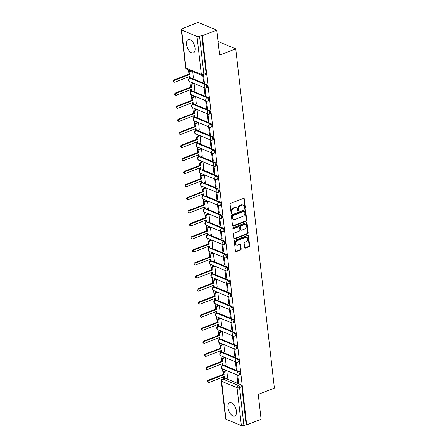 <?xml version="1.0" encoding="UTF-8"?>
<svg xmlns="http://www.w3.org/2000/svg" width="448" height="448" viewBox="0 0 448 448"><rect width="100%" height="100%" fill="white"/><g stroke="black" fill="none" stroke-linecap="round" stroke-linejoin="round"><path stroke-width="0.67" d="M244.877 208.426A0.627 0.476 112.5 0 0 245.308 207.659L244.317 198.934A0.896 0.683 112.5 0 0 243.51 198.386L230.72 203.325A0.896 0.683 112.5 0 0 230.104 204.422L231.095 213.153A0.627 0.476 112.5 0 0 232.092 212.766L231.963 211.635A2.862 2.184 112.5 0 1 233.94 208.13L235.004 207.721A2.862 2.184 112.5 0 1 236.398 207.704A2.862 2.184 112.5 0 1 237.574 209.468L237.703 210.599A0.627 0.476 112.5 0 0 238.7 210.213L238.571 209.087A2.862 2.184 112.5 0 1 240.548 205.576L241.612 205.167A2.862 2.184 112.5 0 1 243.006 205.15A2.862 2.184 112.5 0 1 244.182 206.914L244.311 208.046A0.627 0.476 112.5 0 0 244.877 208.426M244.35 208.197A0.627 0.476 112.5 0 0 244.765 207.435L243.768 198.71A0.896 0.683 112.5 0 0 243.639 198.352M231.134 213.304A0.627 0.476 112.5 0 0 231.549 212.542L231.42 211.411L231.963 211.635M237.742 210.75A0.627 0.476 112.5 0 0 238.157 209.989L238.028 208.858L238.571 209.087M236.432 411.197A7.101 3.718 -111.1 0 0 229.628 402.814A7.101 3.718 -111.1 0 0 227.942 407.68A7.101 3.718 -111.1 0 0 234.746 416.063A7.101 3.718 -111.1 0 0 236.432 411.197M195.048 47.986A7.101 3.718 -111.1 0 0 188.244 39.603A7.101 3.718 -111.1 0 0 186.558 44.47A7.101 3.718 -111.1 0 0 193.362 52.853A7.101 3.718 -111.1 0 0 195.048 47.986M244.625 247.57A0.896 0.683 112.5 0 0 245.431 248.114L249.021 246.73A0.896 0.683 112.5 0 0 249.637 245.633L248.528 235.939A0.896 0.683 112.5 0 0 247.727 235.396L234.937 240.335A0.896 0.683 112.5 0 0 234.321 241.433L235.424 251.126A0.896 0.683 112.5 0 0 236.225 251.67L240.565 249.995A0.896 0.683 112.5 0 0 241.181 248.903L240.705 244.754A0.896 0.683 112.5 0 0 239.904 244.205L237.754 245.034A2.391 1.826 112.5 0 1 236.589 245.045A2.391 1.826 112.5 0 1 235.614 242.855A2.391 1.826 112.5 0 1 237.25 240.643L245.672 237.39A2.391 1.826 112.5 0 1 246.837 237.378A2.391 1.826 112.5 0 1 247.806 239.568A2.391 1.826 112.5 0 1 246.17 241.786L244.77 242.323A0.896 0.683 112.5 0 0 244.154 243.421L244.625 247.57M197.025 36.445L181.625 30.066A1.82 0.694 -6.5 0 1 181.261 29.714A1.82 0.694 -6.5 0 1 181.983 29.058L184.229 28.19L183.68 27.966L198.089 22.4L216.754 30.128L219.598 55.07L235.743 48.832L274.394 388.108L258.255 394.346L261.094 419.283L246.686 424.85L202.35 35.694L201.807 35.47L199.562 36.333L203.879 74.245A1.82 0.952 68.9 0 1 203.448 75.494L205.694 74.626A1.82 0.952 68.9 0 0 206.125 73.377L203.879 74.245A1.82 0.694 -6.5 0 1 201.342 74.357L197.025 36.445A1.82 0.694 -6.5 0 0 199.562 36.333M216.754 30.128L202.35 35.694M246.109 221.183A0.896 0.683 112.5 0 0 246.725 220.086L245.622 210.392A0.896 0.683 112.5 0 0 244.815 209.849L232.025 214.788A0.896 0.683 112.5 0 0 231.409 215.88L232.512 225.574A0.896 0.683 112.5 0 0 233.318 226.122L246.109 221.183L245.566 220.959A0.896 0.683 112.5 0 0 246.182 219.862L245.078 210.168A0.896 0.683 112.5 0 0 244.944 209.81M247.078 223.166L248.181 232.859A0.896 0.683 112.5 0 1 247.565 233.957L234.774 238.896A0.896 0.683 112.5 0 1 233.968 238.347L233.498 234.203A0.896 0.683 112.5 0 1 234.114 233.106L239.299 231.101A0.896 0.683 112.5 0 0 239.915 230.003L239.602 227.254A0.896 0.683 112.5 0 0 238.801 226.705L233.397 228.794A0.627 0.476 112.5 0 1 233.268 227.646L246.271 222.622A0.896 0.683 112.5 0 1 247.078 223.166L246.529 222.942L247.638 232.635L248.181 232.859M226.285 378.683L240.548 384.591L238.302 385.454A1.82 0.952 68.9 0 1 239.579 387.582L243.902 425.494A1.82 0.694 173.5 0 1 241.366 425.6L225.96 419.222A1.82 0.694 173.5 0 1 225.602 418.869L221.278 380.957A1.82 0.694 173.5 0 0 221.642 381.31L225.96 419.222M183.68 27.966L183.73 28.381M188.451 69.832L188.944 74.155M189.224 76.619L189.42 78.333M189.801 81.67L190.434 87.209M190.714 89.678L190.91 91.392M191.29 94.724L191.918 100.262M192.203 102.732L192.399 104.446M192.774 107.778L193.407 113.322M193.687 115.786L193.883 117.499M194.264 120.837L194.897 126.375M195.177 128.845L195.373 130.558M195.754 133.89L196.381 139.429M196.666 141.898L196.857 143.612M197.238 146.95L197.87 152.488M198.15 154.952L198.346 156.666M198.727 160.003L199.36 165.542M199.64 168.011L199.836 169.725M200.211 173.057L200.844 178.595M201.124 181.065L201.32 182.778M201.701 186.116L202.334 191.654M202.614 194.118L202.81 195.832M203.19 199.17L203.818 204.708M204.103 207.178L204.294 208.891M204.674 212.223L205.307 217.762M205.587 220.231L205.783 221.945M206.164 225.282L206.797 230.821M207.077 233.285L207.273 234.998M207.654 238.336L208.281 243.874M208.566 246.344L208.757 248.058M209.138 251.39L209.77 256.934M210.05 259.398L210.246 261.111M210.627 264.449L211.26 269.987M211.54 272.451L211.736 274.17M212.111 277.502L212.744 283.041M213.024 285.51L213.22 287.224M213.601 290.556L214.234 296.1M214.514 298.564L214.71 300.278M215.09 303.615L215.718 309.154M216.003 311.623L216.194 313.337M216.574 316.669L217.207 322.207M217.487 324.677L217.683 326.39M218.064 329.728L218.697 335.266M218.977 337.73L219.173 339.444M219.554 342.782L220.181 348.32M220.461 350.79L220.657 352.503M221.038 355.835L221.67 361.374M221.95 363.843L222.146 365.557M222.527 368.894L223.16 374.433M223.44 376.897L223.63 378.594M246.686 424.85L246.142 424.626L243.902 425.494M193.362 77.907L192.752 71.607M202.804 75.617L203.543 82.118L204.288 81.833M203.543 82.118L204.361 82.454L203.56 75.449M205.027 95.172L205.845 95.514L204.988 87.982L204.17 87.64L205.027 95.172L205.778 94.886M194.852 90.961L194.102 83.474L193.295 83.222M206.517 108.231L207.334 108.567L206.478 101.035L205.66 100.699L206.517 108.231L207.262 107.94M196.342 104.014L195.591 96.527L194.785 96.275M208.006 121.285L208.818 121.621L207.962 114.089L207.144 113.753L208.006 121.285L208.751 120.999M197.826 117.074L197.081 109.586L196.274 109.329M209.49 134.338L210.308 134.68L209.451 127.148L208.634 126.806L209.49 134.338L210.235 134.053M199.315 130.127L198.565 122.64L197.758 122.388M210.98 147.398L211.798 147.734L210.935 140.202L210.123 139.866L210.98 147.398L211.725 147.106M200.805 143.181L200.054 135.694L199.248 135.442M212.47 160.451L213.282 160.787L212.425 153.255L211.607 152.919L212.47 160.451L213.214 160.166M202.289 156.24L201.538 148.753L200.732 148.495M213.954 173.505L214.771 173.846L213.914 166.314L213.097 165.973L213.954 173.505L214.698 173.219M203.778 169.294L203.028 161.806L202.222 161.554M215.443 186.564L216.261 186.9L215.398 179.368L214.586 179.032L215.443 186.564L216.188 186.273M205.262 182.347L204.518 174.86L203.711 174.608M216.927 199.618L217.745 199.959L216.888 192.427L216.07 192.086L216.927 199.618L217.678 199.332M206.752 195.406L206.002 187.919L205.195 187.662M218.417 212.677L219.234 213.013L218.378 205.481L217.56 205.145L218.417 212.677L219.162 212.386M208.242 208.46L207.491 200.973L206.685 200.721M219.906 225.73L220.718 226.066L219.862 218.534L219.044 218.198L219.906 225.73L220.651 225.439M209.726 221.514L208.981 214.026L208.174 213.774M221.39 238.784L222.208 239.126L221.351 231.594L220.534 231.252L221.39 238.784L222.135 238.498M211.215 234.573L210.465 227.086L209.658 226.828M222.88 251.843L223.698 252.179L222.835 244.647L222.023 244.311L222.88 251.843L223.625 251.552M212.705 247.626L211.954 240.139L211.148 239.887M224.37 264.897L225.182 265.233L224.325 257.701L223.507 257.365L224.37 264.897L225.114 264.611M214.189 260.68L213.438 253.198L212.632 252.941M225.854 277.95L226.671 278.292L225.814 270.76L224.997 270.418L225.854 277.95L226.598 277.665M215.678 273.739L214.928 266.252L214.122 265.994M227.343 291.01L228.161 291.346L227.298 283.814L226.486 283.478L227.343 291.01L228.088 290.718M217.162 286.793L216.418 279.306L215.611 279.054M228.827 304.063L229.645 304.399L228.788 296.867L227.97 296.531L228.827 304.063L229.572 303.778M218.652 299.852L217.902 292.365L217.095 292.107M230.317 317.117L231.134 317.458L230.278 309.926L229.46 309.585L230.317 317.117L231.062 316.831M220.142 312.906L219.391 305.418L218.585 305.166M231.806 330.176L232.618 330.512L231.762 322.98L230.944 322.644L231.806 330.176L232.551 329.885M221.626 325.959L220.881 318.472L220.074 318.22M233.29 343.23L234.108 343.566L233.251 336.034L232.434 335.698L233.29 343.23L234.035 342.944M223.115 339.018L222.365 331.531L221.558 331.274M234.78 356.283L235.598 356.625L234.735 349.093L233.923 348.751L234.78 356.283L235.525 355.998M224.605 352.072L223.854 344.585L223.048 344.333M236.27 369.342L237.082 369.678L236.225 362.146L235.407 361.81L236.27 369.342L237.014 369.051M226.089 365.126L225.338 357.638L224.532 357.386M237.754 382.396L238.571 382.732L237.714 375.2L236.897 374.864L237.754 382.396L238.498 382.11M227.578 378.185L226.828 370.698L226.022 370.44M224.795 365.63L239.058 371.532L238.263 371.84A1.82 0.952 68.9 0 1 239.467 373.57A1.82 0.952 68.9 0 1 239.109 375.211L239.904 374.903A1.82 0.952 -111.1 0 0 240.262 373.262A1.82 0.952 -111.1 0 0 239.058 371.532M223.306 352.57L237.569 358.478L236.774 358.786A1.82 0.952 68.9 0 1 237.983 360.517A1.82 0.952 68.9 0 1 237.619 362.158L238.42 361.85A1.82 0.952 -111.1 0 0 238.778 360.209A1.82 0.952 -111.1 0 0 237.569 358.478M221.822 339.517L236.085 345.425L235.284 345.727A1.82 0.952 68.9 0 1 236.494 347.458A1.82 0.952 68.9 0 1 236.135 349.104L236.93 348.796A1.82 0.952 -111.1 0 0 237.289 347.15A1.82 0.952 -111.1 0 0 236.085 345.425M220.332 326.463L234.595 332.366L233.8 332.674A1.82 0.952 68.9 0 1 235.004 334.404A1.82 0.952 68.9 0 1 234.646 336.045L235.441 335.737A1.82 0.952 -111.1 0 0 235.799 334.096A1.82 0.952 -111.1 0 0 234.595 332.366M218.842 313.404L233.106 319.312L232.31 319.62A1.82 0.952 68.9 0 1 233.52 321.345A1.82 0.952 68.9 0 1 233.156 322.991L233.957 322.683A1.82 0.952 -111.1 0 0 234.315 321.042A1.82 0.952 -111.1 0 0 233.106 319.312M217.358 300.35L231.622 306.253L230.826 306.561A1.82 0.952 68.9 0 1 232.03 308.291A1.82 0.952 68.9 0 1 231.672 309.938L232.467 309.63A1.82 0.952 -111.1 0 0 232.826 307.983A1.82 0.952 -111.1 0 0 231.622 306.253M215.869 287.297L230.132 293.199L229.337 293.507A1.82 0.952 68.9 0 1 230.541 295.238A1.82 0.952 68.9 0 1 230.182 296.878L230.978 296.57A1.82 0.952 -111.1 0 0 231.342 294.93A1.82 0.952 -111.1 0 0 230.132 293.199M214.385 274.238L228.648 280.146L227.847 280.454A1.82 0.952 68.9 0 1 229.057 282.178A1.82 0.952 68.9 0 1 228.698 283.825L229.494 283.517A1.82 0.952 -111.1 0 0 229.852 281.87A1.82 0.952 -111.1 0 0 228.648 280.146M212.895 261.184L227.158 267.086L226.363 267.394A1.82 0.952 68.9 0 1 227.567 269.125A1.82 0.952 68.9 0 1 227.209 270.771L228.004 270.463A1.82 0.952 -111.1 0 0 228.362 268.817A1.82 0.952 -111.1 0 0 227.158 267.086M211.406 248.125L225.669 254.033L224.874 254.341A1.82 0.952 68.9 0 1 226.083 256.071A1.82 0.952 68.9 0 1 225.719 257.712L226.52 257.404A1.82 0.952 -111.1 0 0 226.878 255.763A1.82 0.952 -111.1 0 0 225.669 254.033M209.922 235.071L224.185 240.979L223.384 241.287A1.82 0.952 68.9 0 1 224.594 243.012A1.82 0.952 68.9 0 1 224.235 244.658L225.03 244.35A1.82 0.952 -111.1 0 0 225.389 242.704A1.82 0.952 -111.1 0 0 224.185 240.979M208.432 222.018L222.695 227.92L221.9 228.228A1.82 0.952 68.9 0 1 223.104 229.958A1.82 0.952 68.9 0 1 222.746 231.605L223.541 231.297A1.82 0.952 -111.1 0 0 223.899 229.65A1.82 0.952 -111.1 0 0 222.695 227.92M206.942 208.958L221.206 214.866L220.41 215.174A1.82 0.952 68.9 0 1 221.62 216.905A1.82 0.952 68.9 0 1 221.256 218.546L222.057 218.238A1.82 0.952 -111.1 0 0 222.415 216.597A1.82 0.952 -111.1 0 0 221.206 214.866M205.458 195.905L219.722 201.813L218.926 202.121A1.82 0.952 68.9 0 1 220.13 203.846A1.82 0.952 68.9 0 1 219.772 205.492L220.567 205.184A1.82 0.952 -111.1 0 0 220.926 203.538A1.82 0.952 -111.1 0 0 219.722 201.813M203.969 182.851L218.232 188.754L217.437 189.062A1.82 0.952 68.9 0 1 218.641 190.792A1.82 0.952 68.9 0 1 218.282 192.433L219.078 192.13A1.82 0.952 -111.1 0 0 219.442 190.484A1.82 0.952 -111.1 0 0 218.232 188.754M202.485 169.792L216.748 175.7L215.947 176.008A1.82 0.952 68.9 0 1 217.157 177.738A1.82 0.952 68.9 0 1 216.798 179.379L217.594 179.071A1.82 0.952 -111.1 0 0 217.952 177.43A1.82 0.952 -111.1 0 0 216.748 175.7M200.995 156.738L215.258 162.646L214.463 162.949A1.82 0.952 68.9 0 1 215.667 164.679A1.82 0.952 68.9 0 1 215.309 166.326L216.104 166.018A1.82 0.952 -111.1 0 0 216.462 164.371A1.82 0.952 -111.1 0 0 215.258 162.646M199.506 143.685L213.769 149.587L212.974 149.895A1.82 0.952 68.9 0 1 214.183 151.626A1.82 0.952 68.9 0 1 213.819 153.266L214.62 152.958A1.82 0.952 -111.1 0 0 214.978 151.318A1.82 0.952 -111.1 0 0 213.769 149.587M198.022 130.626L212.285 136.534L211.484 136.842A1.82 0.952 68.9 0 1 212.694 138.566A1.82 0.952 68.9 0 1 212.335 140.213L213.13 139.905A1.82 0.952 -111.1 0 0 213.489 138.264A1.82 0.952 -111.1 0 0 212.285 136.534M196.532 117.572L210.795 123.474L210 123.782A1.82 0.952 68.9 0 1 211.204 125.513A1.82 0.952 68.9 0 1 210.846 127.159L211.641 126.851A1.82 0.952 -111.1 0 0 211.999 125.205A1.82 0.952 -111.1 0 0 210.795 123.474M195.042 104.518L209.306 110.421L208.51 110.729A1.82 0.952 68.9 0 1 209.72 112.459A1.82 0.952 68.9 0 1 209.356 114.1L210.157 113.792A1.82 0.952 -111.1 0 0 210.515 112.151A1.82 0.952 -111.1 0 0 209.306 110.421M193.558 91.459L207.822 97.367L207.026 97.675A1.82 0.952 68.9 0 1 208.23 99.4A1.82 0.952 68.9 0 1 207.872 101.046L208.667 100.738A1.82 0.952 -111.1 0 0 209.026 99.098A1.82 0.952 -111.1 0 0 207.822 97.367M192.069 78.406L206.332 84.308L205.537 84.616A1.82 0.952 68.9 0 1 206.741 86.346A1.82 0.952 68.9 0 1 206.382 87.993L207.178 87.685A1.82 0.952 -111.1 0 0 207.542 86.038A1.82 0.952 -111.1 0 0 206.332 84.308M235.743 48.832L218.053 41.507M246.142 424.626L241.825 386.714A1.82 0.952 -111.1 0 0 240.548 384.591M201.807 35.47L206.125 73.377M243.006 205.15L242.463 204.926A2.862 2.184 112.5 0 0 241.069 204.943L241.612 205.167M238.028 208.858A2.862 2.184 112.5 0 1 239.999 205.352L241.069 204.943M236.398 207.704L235.855 207.48A2.862 2.184 112.5 0 0 234.461 207.491L235.004 207.721M231.42 211.411A2.862 2.184 112.5 0 1 233.391 207.906L234.461 207.491M232.641 225.932A0.896 0.683 112.5 0 0 232.775 225.898L245.566 220.959M244.726 211.68A0.627 0.476 112.5 0 0 244.166 211.299L232.938 215.634A0.627 0.476 112.5 0 0 232.506 216.401L232.641 217.594A2.862 2.184 112.5 0 0 233.822 219.358A2.862 2.184 112.5 0 0 235.217 219.341L242.889 216.378A2.862 2.184 112.5 0 0 244.866 212.873L244.726 211.68M244.468 211.294L243.925 211.07A0.627 0.476 112.5 0 0 243.622 211.075L244.166 211.299M233.822 219.358L233.279 219.134A2.862 2.184 112.5 0 1 232.098 217.37L231.963 216.177A0.627 0.476 112.5 0 1 232.394 215.41L243.622 211.075M234.097 238.706A0.896 0.683 112.5 0 0 234.226 238.672L247.016 233.733A0.896 0.683 112.5 0 0 247.638 232.635M239.232 226.705L238.689 226.475A0.896 0.683 112.5 0 0 238.252 226.481L232.87 228.558M244.681 229.023A2.391 1.826 112.5 0 0 246.316 226.806A2.391 1.826 112.5 0 0 245.347 224.616A2.391 1.826 112.5 0 0 244.182 224.627L241.214 225.775A0.896 0.683 112.5 0 0 240.598 226.867L240.912 229.622A0.896 0.683 112.5 0 0 241.713 230.171L244.681 229.023M245.347 224.616L244.804 224.392A2.391 1.826 112.5 0 0 243.639 224.403L244.182 224.627M241.282 230.171L240.738 229.947A0.896 0.683 112.5 0 1 240.369 229.398L240.055 226.643A0.896 0.683 112.5 0 1 240.671 225.551L243.639 224.403M246.529 222.942A0.896 0.683 112.5 0 0 246.4 222.583M246.837 237.378L246.294 237.149A2.391 1.826 112.5 0 0 245.129 237.16L245.672 237.39M236.589 245.045L236.046 244.821A2.391 1.826 112.5 0 1 235.071 242.631A2.391 1.826 112.5 0 1 236.706 240.414L245.129 237.16M235.553 251.479A0.896 0.683 112.5 0 0 235.682 251.446L240.016 249.771A0.896 0.683 112.5 0 0 240.638 248.674L240.162 244.524A0.896 0.683 112.5 0 0 240.033 244.171M244.754 247.929A0.896 0.683 112.5 0 0 244.888 247.89L248.472 246.506A0.896 0.683 112.5 0 0 249.094 245.409L247.985 235.715A0.896 0.683 112.5 0 0 247.856 235.357M190.075 78.058L189.672 78.215A1.82 0.952 68.9 0 1 190.137 78.243L190.288 78.182A1.82 1.389 -67.5 0 1 189.549 77.067L189.487 76.518M191.195 70.963L191.044 71.025A1.82 1.389 112.5 0 0 189.79 73.259L189.913 74.346L174.602 80.259A1.047 0.801 112.5 0 0 174.821 82.186L190.131 76.272L190.254 77.358A1.82 1.389 112.5 0 0 191.005 78.484A1.82 1.389 112.5 0 0 191.895 78.473L193.463 77.868M174.311 82.191L173.606 81.894A1.047 0.801 -67.5 0 1 173.897 79.968L189.207 74.054L189.084 72.962A1.82 1.389 -67.5 0 1 190.338 70.734L191.044 71.025M189.207 74.054L189.913 74.346M194.102 83.474L192.534 84.078A1.82 1.389 112.5 0 0 191.279 86.313L191.402 87.399L176.086 93.313A1.047 0.801 112.5 0 0 176.31 95.239L191.621 89.326L191.744 90.412A1.82 1.389 112.5 0 0 192.494 91.538L191.789 91.246A1.82 1.389 -67.5 0 1 191.038 90.121L190.977 89.578M192.494 91.538A1.82 1.389 112.5 0 0 193.385 91.526L194.953 90.922M175.801 95.245L175.09 94.954A1.047 0.801 -67.5 0 1 175.381 93.022L190.691 87.108L190.568 86.022A1.82 1.389 -67.5 0 1 191.828 83.787L192.534 84.078M193.396 83.182L191.828 83.787M190.691 87.108L191.402 87.399M195.591 96.527L194.023 97.138A1.82 1.389 112.5 0 0 192.763 99.366L192.886 100.458L177.576 106.372A1.047 0.801 112.5 0 0 177.794 108.293L193.105 102.379L193.234 103.471A1.82 1.389 112.5 0 0 193.984 104.591L193.273 104.3A1.82 1.389 -67.5 0 1 192.522 103.174L192.461 102.631M193.984 104.591A1.82 1.389 112.5 0 0 194.869 104.586L196.442 103.975M177.285 108.298L176.579 108.007A1.047 0.801 -67.5 0 1 176.87 106.075L192.181 100.162L192.058 99.075A1.82 1.389 -67.5 0 1 193.312 96.841L194.023 97.138M194.886 96.236L193.312 96.841M192.181 100.162L192.886 100.458M197.081 109.586L195.507 110.191A1.82 1.389 112.5 0 0 194.253 112.426L194.376 113.512L179.066 119.426A1.047 0.801 112.5 0 0 179.284 121.352L194.594 115.438L194.718 116.525A1.82 1.389 112.5 0 0 195.468 117.65L194.762 117.354A1.82 1.389 -67.5 0 1 194.012 116.234L193.95 115.685M195.468 117.65A1.82 1.389 112.5 0 0 196.358 117.639L197.926 117.034M178.774 121.358L178.063 121.061A1.047 0.801 -67.5 0 1 178.354 119.134L193.67 113.221L193.542 112.129A1.82 1.389 -67.5 0 1 194.802 109.9L195.507 110.191M196.37 109.29L194.802 109.9M193.67 113.221L194.376 113.512M198.565 122.64L196.997 123.245A1.82 1.389 112.5 0 0 195.737 125.479L195.866 126.566L180.55 132.479A1.047 0.801 112.5 0 0 180.774 134.406L196.084 128.492L196.207 129.578A1.82 1.389 112.5 0 0 196.958 130.704L196.252 130.413A1.82 1.389 -67.5 0 1 195.496 129.287L195.434 128.744M196.958 130.704A1.82 1.389 112.5 0 0 197.842 130.693L199.416 130.088M180.258 134.411L179.553 134.12A1.047 0.801 -67.5 0 1 179.844 132.188L195.154 126.274L195.031 125.188A1.82 1.389 -67.5 0 1 196.291 122.954L196.997 123.245M197.859 122.349L196.291 122.954M195.154 126.274L195.866 126.566M197.512 143.338L197.109 143.494A1.82 0.952 68.9 0 1 197.574 143.517L197.725 143.461A1.82 1.389 -67.5 0 1 196.986 142.341L196.924 141.798M200.054 135.694L198.481 136.304A1.82 1.389 112.5 0 0 197.226 138.533L197.35 139.625L182.039 145.538A1.047 0.801 112.5 0 0 182.258 147.459L197.568 141.546L197.691 142.638A1.82 1.389 112.5 0 0 198.447 143.758A1.82 1.389 112.5 0 0 199.332 143.752L200.9 143.142M181.748 147.465L181.042 147.174A1.047 0.801 -67.5 0 1 181.334 145.242L196.644 139.328L196.521 138.242A1.82 1.389 -67.5 0 1 197.775 136.007L198.481 136.304M199.349 135.402L197.775 136.007M196.644 139.328L197.35 139.625M198.996 156.391L198.593 156.548A1.82 0.952 68.9 0 1 199.058 156.576L199.209 156.514A1.82 1.389 -67.5 0 1 198.475 155.4L198.414 154.851M201.538 148.753L199.97 149.358A1.82 1.389 112.5 0 0 198.716 151.592L198.839 152.678L183.529 158.592A1.047 0.801 112.5 0 0 183.747 160.518L199.058 154.605L199.181 155.691A1.82 1.389 112.5 0 0 199.931 156.817A1.82 1.389 112.5 0 0 200.822 156.806L202.39 156.201M183.238 160.524L182.526 160.227A1.047 0.801 -67.5 0 1 182.818 158.301L198.128 152.387L198.005 151.295A1.82 1.389 -67.5 0 1 199.265 149.066L199.97 149.358M200.833 148.456L199.265 149.066M198.128 152.387L198.839 152.678M200.486 169.45L200.082 169.607A1.82 0.952 68.9 0 1 200.547 169.63L200.698 169.574A1.82 1.389 -67.5 0 1 199.959 168.454L199.898 167.91M203.028 161.806L201.46 162.411A1.82 1.389 112.5 0 0 200.2 164.646L200.323 165.732L185.013 171.646A1.047 0.801 112.5 0 0 185.231 173.572L200.547 167.658L200.67 168.745A1.82 1.389 112.5 0 0 201.421 169.87A1.82 1.389 112.5 0 0 202.306 169.859L203.879 169.254M184.722 173.578L184.016 173.286A1.047 0.801 -67.5 0 1 184.307 171.354L199.618 165.441L199.494 164.354A1.82 1.389 -67.5 0 1 200.749 162.12L201.46 162.411M202.322 161.515L200.749 162.12M199.618 165.441L200.323 165.732M204.518 174.86L202.944 175.47A1.82 1.389 112.5 0 0 201.69 177.699L201.813 178.791L186.502 184.705A1.047 0.801 112.5 0 0 186.721 186.631L202.031 180.712L202.154 181.804A1.82 1.389 112.5 0 0 202.905 182.924L202.199 182.633A1.82 1.389 -67.5 0 1 201.449 181.507L201.387 180.964M202.905 182.924A1.82 1.389 112.5 0 0 203.795 182.918L205.363 182.314M186.211 186.631L185.506 186.34A1.047 0.801 -67.5 0 1 185.797 184.414L201.107 178.494L200.984 177.408A1.82 1.389 -67.5 0 1 202.238 175.174L202.944 175.47M203.806 174.569L202.238 175.174M201.107 178.494L201.813 178.791M206.002 187.919L204.434 188.524A1.82 1.389 112.5 0 0 203.174 190.758L203.302 191.845L187.986 197.758A1.047 0.801 112.5 0 0 188.21 199.685L203.521 193.771L203.644 194.858A1.82 1.389 112.5 0 0 204.394 195.983L203.689 195.686A1.82 1.389 -67.5 0 1 202.938 194.566L202.871 194.018M204.394 195.983A1.82 1.389 112.5 0 0 205.285 195.972L206.853 195.367M187.701 199.69L186.99 199.399A1.047 0.801 -67.5 0 1 187.281 197.467L202.591 191.554L202.468 190.467A1.82 1.389 -67.5 0 1 203.728 188.233L204.434 188.524M205.296 187.622L203.728 188.233M202.591 191.554L203.302 191.845M207.491 200.973L205.923 201.578A1.82 1.389 112.5 0 0 204.663 203.812L204.786 204.898L189.476 210.818A1.047 0.801 112.5 0 0 189.694 212.738L205.005 206.825L205.134 207.911A1.82 1.389 112.5 0 0 205.884 209.037L205.173 208.746A1.82 1.389 -67.5 0 1 204.422 207.62L204.361 207.077M205.884 209.037A1.82 1.389 112.5 0 0 206.769 209.026L208.342 208.421M189.185 212.744L188.479 212.453A1.047 0.801 -67.5 0 1 188.77 210.521L204.081 204.607L203.958 203.521A1.82 1.389 -67.5 0 1 205.212 201.286L205.923 201.578M206.786 200.682L205.212 201.286M204.081 204.607L204.786 204.898M208.981 214.032L207.407 214.637A1.82 1.389 112.5 0 0 206.153 216.871L206.276 217.958L190.966 223.871A1.047 0.801 112.5 0 0 191.184 225.798L206.494 219.884L206.618 220.97A1.82 1.389 112.5 0 0 207.368 222.09L206.662 221.799A1.82 1.389 -67.5 0 1 205.912 220.679L205.85 220.13M207.368 222.09A1.82 1.389 112.5 0 0 208.258 222.085L209.826 221.48M190.674 225.803L189.963 225.506A1.047 0.801 -67.5 0 1 190.254 223.58L205.57 217.666L205.442 216.574A1.82 1.389 -67.5 0 1 206.702 214.34L207.407 214.637M208.27 213.735L206.702 214.34M205.57 217.666L206.276 217.958M210.465 227.086L208.897 227.69A1.82 1.389 112.5 0 0 207.637 229.925L207.766 231.011L192.45 236.925A1.047 0.801 112.5 0 0 192.674 238.851L207.984 232.938L208.107 234.024A1.82 1.389 112.5 0 0 208.858 235.15L208.152 234.858A1.82 1.389 -67.5 0 1 207.396 233.733L207.334 233.184M208.858 235.15A1.82 1.389 112.5 0 0 209.742 235.138L211.316 234.534M192.158 238.857L191.453 238.566A1.047 0.801 -67.5 0 1 191.744 236.634L207.054 230.72L206.931 229.634A1.82 1.389 -67.5 0 1 208.191 227.399L208.897 227.69M209.759 226.794L208.191 227.399M207.054 230.72L207.766 231.011M209.412 247.783L209.009 247.94A1.82 0.952 68.9 0 1 209.474 247.962L209.625 247.906A1.82 1.389 -67.5 0 1 208.886 246.786L208.824 246.243M211.954 240.139L210.381 240.744A1.82 1.389 112.5 0 0 209.126 242.978L209.25 244.07L193.939 249.984A1.047 0.801 112.5 0 0 194.158 251.905L209.468 245.991L209.591 247.083A1.82 1.389 112.5 0 0 210.347 248.203A1.82 1.389 112.5 0 0 211.232 248.198L212.8 247.587M193.648 251.91L192.942 251.619A1.047 0.801 -67.5 0 1 193.234 249.687L208.544 243.774L208.421 242.687A1.82 1.389 -67.5 0 1 209.675 240.453L210.381 240.744M211.249 239.848L209.675 240.453M208.544 243.774L209.25 244.07M210.896 260.837L210.493 260.994A1.82 0.952 68.9 0 1 210.958 261.022L211.109 260.96A1.82 1.389 -67.5 0 1 210.375 259.846L210.314 259.297M213.438 253.198L211.87 253.803A1.82 1.389 112.5 0 0 210.616 256.038L210.739 257.124L195.429 263.038A1.047 0.801 112.5 0 0 195.647 264.964L210.958 259.05L211.081 260.137A1.82 1.389 112.5 0 0 211.831 261.262A1.82 1.389 112.5 0 0 212.722 261.251L214.29 260.646M195.138 264.97L194.426 264.673A1.047 0.801 -67.5 0 1 194.718 262.746L210.028 256.833L209.905 255.741A1.82 1.389 -67.5 0 1 211.165 253.512L211.87 253.803M212.733 252.902L211.165 253.512M210.028 256.833L210.739 257.124M214.928 266.252L213.36 266.857A1.82 1.389 112.5 0 0 212.1 269.091L212.223 270.178L196.913 276.091A1.047 0.801 112.5 0 0 197.131 278.018L212.447 272.104L212.57 273.19A1.82 1.389 112.5 0 0 213.321 274.316L212.61 274.025A1.82 1.389 -67.5 0 1 211.859 272.899L211.798 272.35M213.321 274.316A1.82 1.389 112.5 0 0 214.206 274.305L215.779 273.7M196.622 278.023L195.916 277.732A1.047 0.801 -67.5 0 1 196.207 275.8L211.518 269.886L211.394 268.8A1.82 1.389 -67.5 0 1 212.649 266.566L213.36 266.857M214.222 265.961L212.649 266.566M211.518 269.886L212.223 270.178M213.875 286.95L213.472 287.106A1.82 0.952 68.9 0 1 213.937 287.129L214.088 287.073A1.82 1.389 -67.5 0 1 213.349 285.953L213.287 285.41M216.418 279.306L214.844 279.916A1.82 1.389 112.5 0 0 213.59 282.145L213.713 283.237L198.402 289.15A1.047 0.801 112.5 0 0 198.621 291.071L213.931 285.158L214.054 286.25A1.82 1.389 112.5 0 0 214.805 287.37A1.82 1.389 112.5 0 0 215.695 287.364L217.263 286.754M198.111 291.077L197.406 290.786A1.047 0.801 -67.5 0 1 197.697 288.854L213.007 282.94L212.884 281.854A1.82 1.389 -67.5 0 1 214.138 279.619L214.844 279.916M215.706 279.014L214.138 279.619M213.007 282.94L213.713 283.237M217.902 292.365L216.334 292.97A1.82 1.389 112.5 0 0 215.074 295.204L215.202 296.29L199.886 302.204A1.047 0.801 112.5 0 0 200.11 304.13L215.421 298.217L215.544 299.303A1.82 1.389 112.5 0 0 216.294 300.429L215.589 300.132A1.82 1.389 -67.5 0 1 214.838 299.012L214.771 298.463M216.294 300.429A1.82 1.389 112.5 0 0 217.185 300.418L218.753 299.813M199.601 304.136L198.89 303.839A1.047 0.801 -67.5 0 1 199.181 301.913L214.491 295.999L214.368 294.907A1.82 1.389 -67.5 0 1 215.628 292.678L216.334 292.97M217.196 292.068L215.628 292.678M214.491 295.999L215.202 296.29M219.391 305.418L217.823 306.023A1.82 1.389 112.5 0 0 216.563 308.258L216.686 309.344L201.376 315.258A1.047 0.801 112.5 0 0 201.594 317.184L216.905 311.27L217.034 312.357A1.82 1.389 112.5 0 0 217.784 313.482L217.073 313.191A1.82 1.389 -67.5 0 1 216.322 312.066L216.261 311.522M217.784 313.482A1.82 1.389 112.5 0 0 218.669 313.471L220.242 312.866M201.085 317.19L200.379 316.898A1.047 0.801 -67.5 0 1 200.67 314.966L215.981 309.053L215.858 307.966A1.82 1.389 -67.5 0 1 217.112 305.732L217.823 306.023M218.686 305.127L217.112 305.732M215.981 309.053L216.686 309.344M220.881 318.472L219.307 319.082A1.82 1.389 112.5 0 0 218.053 321.311L218.176 322.403L202.866 328.317A1.047 0.801 112.5 0 0 203.084 330.238L218.394 324.324L218.518 325.416A1.82 1.389 112.5 0 0 219.268 326.536L218.562 326.245A1.82 1.389 -67.5 0 1 217.812 325.119L217.75 324.576M219.268 326.536A1.82 1.389 112.5 0 0 220.158 326.53L221.726 325.92M202.574 330.243L201.863 329.952A1.047 0.801 -67.5 0 1 202.154 328.02L217.47 322.106L217.342 321.02A1.82 1.389 -67.5 0 1 218.602 318.786L219.307 319.082M220.17 318.181L218.602 318.786M217.47 322.106L218.176 322.403M222.365 331.531L220.797 332.136A1.82 1.389 112.5 0 0 219.537 334.37L219.666 335.457L204.35 341.37A1.047 0.801 112.5 0 0 204.574 343.297L219.884 337.383L220.007 338.47A1.82 1.389 112.5 0 0 220.758 339.595L220.052 339.298A1.82 1.389 -67.5 0 1 219.296 338.178L219.234 337.63M220.758 339.595A1.82 1.389 112.5 0 0 221.642 339.584L223.216 338.979M204.058 343.302L203.353 343.006A1.047 0.801 -67.5 0 1 203.644 341.079L218.954 335.166L218.831 334.074A1.82 1.389 -67.5 0 1 220.091 331.845L220.797 332.136M221.659 331.234L220.091 331.845M218.954 335.166L219.666 335.457M221.312 352.229L220.909 352.386A1.82 0.952 68.9 0 1 221.374 352.408L221.525 352.352A1.82 1.389 -67.5 0 1 220.786 351.232L220.724 350.689M223.854 344.585L222.281 345.19A1.82 1.389 112.5 0 0 221.026 347.424L221.15 348.51L205.839 354.424A1.047 0.801 112.5 0 0 206.058 356.35L221.368 350.437L221.491 351.523A1.82 1.389 112.5 0 0 222.247 352.649A1.82 1.389 112.5 0 0 223.132 352.638L224.7 352.033M205.548 356.356L204.842 356.065A1.047 0.801 -67.5 0 1 205.134 354.133L220.444 348.219L220.321 347.133A1.82 1.389 -67.5 0 1 221.575 344.898L222.281 345.19M223.149 344.294L221.575 344.898M220.444 348.219L221.15 348.51M222.796 365.282L222.393 365.439A1.82 0.952 68.9 0 1 222.858 365.462L223.009 365.406A1.82 1.389 -67.5 0 1 222.275 364.286L222.214 363.742M225.338 357.638L223.77 358.249A1.82 1.389 112.5 0 0 222.516 360.478L222.639 361.57L207.329 367.483A1.047 0.801 112.5 0 0 207.547 369.41L222.858 363.49L222.981 364.582A1.82 1.389 112.5 0 0 223.731 365.702A1.82 1.389 112.5 0 0 224.622 365.697L226.19 365.086M207.038 369.41L206.326 369.118A1.047 0.801 -67.5 0 1 206.618 367.186L221.928 361.273L221.805 360.186A1.82 1.389 -67.5 0 1 223.065 357.952L223.77 358.249M224.633 357.347L223.065 357.952M221.928 361.273L222.639 361.57M226.828 370.698L225.26 371.302A1.82 1.389 112.5 0 0 224 373.537L224.123 374.623L208.813 380.537A1.047 0.801 112.5 0 0 209.031 382.463L224.347 376.55L224.47 377.636A1.82 1.389 112.5 0 0 225.221 378.762L224.51 378.465A1.82 1.389 -67.5 0 1 223.759 377.345L223.698 376.796M225.221 378.762A1.82 1.389 112.5 0 0 226.106 378.75L227.679 378.146M208.522 382.469L207.816 382.172A1.047 0.801 -67.5 0 1 208.107 380.246L223.418 374.332L223.294 373.24A1.82 1.389 -67.5 0 1 224.549 371.011L225.26 371.302M226.122 370.401L224.549 371.011M223.418 374.332L224.123 374.623M244.765 207.435L245.308 207.659M231.549 212.542L232.092 212.766M238.157 209.989L238.7 210.213M219.822 339.17L219.419 339.326A1.82 0.952 68.9 0 1 219.884 339.354L235.284 345.727A1.82 1.389 -67.5 0 0 234.03 347.962A1.82 1.389 -67.5 0 0 234.78 349.087A1.82 1.82 0 0 0 236.135 349.104M220.035 339.293L219.884 339.354A1.82 1.389 112.5 0 0 218.63 341.583A1.82 1.389 -67.5 0 0 219.38 342.709L234.78 349.087M218.333 326.116L217.93 326.273A1.82 0.952 68.9 0 1 218.4 326.295L233.8 332.674A1.82 1.389 -67.5 0 0 232.54 334.908A1.82 1.389 -67.5 0 0 233.29 336.028A1.82 1.82 0 0 0 234.646 336.045M218.551 326.239L218.4 326.295A1.82 1.389 112.5 0 0 217.14 328.53A1.82 1.389 -67.5 0 0 217.89 329.655L233.29 336.028M216.849 313.062L216.446 313.219A1.82 0.952 68.9 0 1 216.91 313.242L232.31 319.62A1.82 1.389 -67.5 0 0 231.056 321.849A1.82 1.389 -67.5 0 0 231.806 322.974A1.82 1.82 0 0 0 233.156 322.991M217.062 313.186L216.91 313.242A1.82 1.389 112.5 0 0 215.65 315.476A1.82 1.389 -67.5 0 0 216.406 316.596L231.806 322.974M215.359 300.003L214.956 300.16A1.82 0.952 68.9 0 1 215.421 300.188L230.826 306.561A1.82 1.389 -67.5 0 0 229.566 308.795A1.82 1.389 -67.5 0 0 230.317 309.921A1.82 1.82 0 0 0 231.672 309.938M215.572 300.126L215.421 300.188A1.82 1.389 112.5 0 0 214.166 302.417A1.82 1.389 -67.5 0 0 214.917 303.542L230.317 309.921M212.386 273.896L211.982 274.047A1.82 0.952 68.9 0 1 212.447 274.075L227.847 280.454A1.82 1.389 -67.5 0 0 226.593 282.682A1.82 1.389 -67.5 0 0 227.343 283.808A1.82 1.82 0 0 0 228.698 283.825M212.598 274.019L212.447 274.075A1.82 1.389 112.5 0 0 211.193 276.31A1.82 1.389 -67.5 0 0 211.943 277.43L227.343 283.808M207.922 234.73L207.519 234.881A1.82 0.952 68.9 0 1 207.984 234.909L223.384 241.287A1.82 1.389 -67.5 0 0 222.13 243.516A1.82 1.389 -67.5 0 0 222.88 244.642A1.82 1.82 0 0 0 224.235 244.658M208.135 234.847L207.984 234.909A1.82 1.389 112.5 0 0 206.73 237.143A1.82 1.389 -67.5 0 0 207.48 238.263L222.88 244.642M206.433 221.67L206.03 221.827A1.82 0.952 68.9 0 1 206.5 221.855L221.9 228.228A1.82 1.389 -67.5 0 0 220.64 230.462A1.82 1.389 -67.5 0 0 221.39 231.588A1.82 1.82 0 0 0 222.746 231.605M206.651 221.794L206.5 221.855A1.82 1.389 112.5 0 0 205.24 224.084A1.82 1.389 -67.5 0 0 205.99 225.21L221.39 231.588M204.949 208.617L204.546 208.774A1.82 0.952 68.9 0 1 205.01 208.796L220.41 215.174A1.82 1.389 -67.5 0 0 219.156 217.409A1.82 1.389 -67.5 0 0 219.906 218.529A1.82 1.82 0 0 0 221.256 218.546M205.162 208.74L205.01 208.796A1.82 1.389 112.5 0 0 203.75 211.03A1.82 1.389 -67.5 0 0 204.506 212.156L219.906 218.529M203.459 195.563L203.056 195.714A1.82 0.952 68.9 0 1 203.521 195.742L218.926 202.121A1.82 1.389 -67.5 0 0 217.666 204.35A1.82 1.389 -67.5 0 0 218.417 205.475A1.82 1.82 0 0 0 219.772 205.492M203.672 195.681L203.521 195.742A1.82 1.389 112.5 0 0 202.266 197.977A1.82 1.389 -67.5 0 0 203.017 199.097L218.417 205.475M201.975 182.504L201.572 182.661A1.82 0.952 68.9 0 1 202.037 182.683L217.437 189.062A1.82 1.389 -67.5 0 0 216.177 191.296A1.82 1.389 -67.5 0 0 216.933 192.422A1.82 1.82 0 0 0 218.282 192.433M202.188 182.627L202.037 182.683A1.82 1.389 112.5 0 0 200.777 184.918A1.82 1.389 -67.5 0 0 201.527 186.043L216.933 192.422M196.022 130.284L195.619 130.441A1.82 0.952 68.9 0 1 196.084 130.463L211.484 136.842A1.82 1.389 -67.5 0 0 210.23 139.076A1.82 1.389 -67.5 0 0 210.98 140.196A1.82 1.82 0 0 0 212.335 140.213M196.235 130.407L196.084 130.463A1.82 1.389 112.5 0 0 194.83 132.698A1.82 1.389 -67.5 0 0 195.58 133.818L210.98 140.196M194.533 117.225L194.13 117.382A1.82 0.952 68.9 0 1 194.6 117.41L210 123.782A1.82 1.389 -67.5 0 0 208.74 126.017A1.82 1.389 -67.5 0 0 209.49 127.142A1.82 1.82 0 0 0 210.846 127.159M194.751 117.348L194.6 117.41A1.82 1.389 112.5 0 0 193.34 119.638A1.82 1.389 -67.5 0 0 194.09 120.764L209.49 127.142M193.049 104.171L192.646 104.328A1.82 0.952 68.9 0 1 193.11 104.35L208.51 110.729A1.82 1.389 -67.5 0 0 207.256 112.963A1.82 1.389 -67.5 0 0 208.006 114.083A1.82 1.82 0 0 0 209.356 114.1M193.262 104.294L193.11 104.35A1.82 1.389 112.5 0 0 191.85 106.585A1.82 1.389 -67.5 0 0 192.606 107.71L208.006 114.083M191.559 91.118L191.156 91.269A1.82 0.952 68.9 0 1 191.621 91.297L207.026 97.675A1.82 1.389 -67.5 0 0 205.766 99.904A1.82 1.389 -67.5 0 0 206.517 101.03A1.82 1.82 0 0 0 207.872 101.046M191.772 91.241L191.621 91.297A1.82 1.389 112.5 0 0 190.366 93.531A1.82 1.389 -67.5 0 0 191.117 94.651L206.517 101.03M224.498 378.459L222.902 379.081L238.302 385.454A1.82 1.389 -67.5 0 0 237.042 387.688L221.642 381.31A1.82 1.389 -67.5 0 1 222.902 379.081A1.82 0.952 68.9 0 0 222.432 379.053A1.82 1.82 0 0 0 221.278 380.957M241.366 425.6L237.042 387.688A1.82 0.694 -6.5 0 0 239.579 387.582L241.825 386.714M181.625 30.066L185.942 67.978L201.342 74.357A1.82 1.389 112.5 0 0 202.093 75.477A1.82 1.82 0 0 0 203.448 75.494M237.754 375.2L222.354 368.822A1.82 1.389 -67.5 0 1 221.603 367.696A1.82 1.389 112.5 0 1 222.858 365.462L238.263 371.84A1.82 1.389 -67.5 0 0 237.003 374.074A1.82 1.389 -67.5 0 0 237.754 375.2A1.82 1.82 0 0 0 239.109 375.211M236.27 362.141L220.864 355.762A1.82 1.389 -67.5 0 1 220.114 354.642A1.82 1.389 112.5 0 1 221.374 352.408L236.774 358.786A1.82 1.389 -67.5 0 0 235.519 361.021A1.82 1.389 -67.5 0 0 236.27 362.141A1.82 1.82 0 0 0 237.619 362.158M228.833 296.862L213.427 290.489A1.82 1.389 -67.5 0 1 212.677 289.363A1.82 1.389 112.5 0 1 213.937 287.129L229.337 293.507A1.82 1.389 -67.5 0 0 228.077 295.742A1.82 1.389 -67.5 0 0 228.833 296.862A1.82 1.82 0 0 0 230.182 296.878M225.854 270.754L210.454 264.376A1.82 1.389 -67.5 0 1 209.703 263.25A1.82 1.389 112.5 0 1 210.958 261.022L226.363 267.394A1.82 1.389 -67.5 0 0 225.103 269.629A1.82 1.389 -67.5 0 0 225.854 270.754A1.82 1.82 0 0 0 227.209 270.771M224.37 257.695L208.964 251.322A1.82 1.389 -67.5 0 1 208.214 250.197A1.82 1.389 112.5 0 1 209.474 247.962L224.874 254.341A1.82 1.389 -67.5 0 0 223.619 256.575A1.82 1.389 -67.5 0 0 224.37 257.695A1.82 1.82 0 0 0 225.719 257.712M215.443 179.362L200.043 172.99A1.82 1.389 -67.5 0 1 199.293 171.864A1.82 1.389 112.5 0 1 200.547 169.63L215.947 176.008A1.82 1.389 -67.5 0 0 214.693 178.242A1.82 1.389 -67.5 0 0 215.443 179.362A1.82 1.82 0 0 0 216.798 179.379M213.954 166.309L198.554 159.93A1.82 1.389 -67.5 0 1 197.803 158.81A1.82 1.389 112.5 0 1 199.058 156.576L214.463 162.949A1.82 1.389 -67.5 0 0 213.203 165.183A1.82 1.389 -67.5 0 0 213.954 166.309A1.82 1.82 0 0 0 215.309 166.326M212.47 153.255L197.064 146.877A1.82 1.389 -67.5 0 1 196.314 145.751A1.82 1.389 112.5 0 1 197.574 143.517L212.974 149.895A1.82 1.389 -67.5 0 0 211.719 152.13A1.82 1.389 -67.5 0 0 212.47 153.255A1.82 1.82 0 0 0 213.819 153.266M205.033 87.976L189.627 81.598A1.82 1.389 -67.5 0 1 188.877 80.472A1.82 1.389 112.5 0 1 190.137 78.243L205.537 84.616A1.82 1.389 -67.5 0 0 204.277 86.85A1.82 1.389 -67.5 0 0 205.033 87.976A1.82 1.82 0 0 0 206.382 87.993M186.693 69.104A1.82 1.389 112.5 0 1 185.942 67.978A1.82 0.694 173.5 0 1 185.578 67.626A1.82 1.82 0 0 0 186.693 69.104L202.093 75.477M239.999 205.352L240.548 205.576M233.391 207.906L233.94 208.13M243.768 198.71L244.317 198.934M232.775 225.898L233.318 226.122M245.078 210.168L245.622 210.392M246.182 219.862L246.725 220.086M232.394 215.41L232.938 215.634M231.963 216.177L232.506 216.401M232.098 217.37L232.641 217.594M247.016 233.733L247.565 233.957M234.226 238.672L234.774 238.896M238.252 226.481L238.801 226.705M232.882 228.581L233.397 228.794M240.671 225.551L241.214 225.775M240.055 226.643L240.598 226.867M240.369 229.398L240.912 229.622M236.706 240.414L237.25 240.643M240.162 244.524L240.705 244.754M240.638 248.674L241.181 248.903M240.016 249.771L240.565 249.995M235.682 251.446L236.225 251.67M247.985 235.715L248.528 235.939M249.094 245.409L249.637 245.633M248.472 246.506L249.021 246.73M244.888 247.89L245.431 248.114M189.549 77.067L190.254 77.358M189.084 72.962L189.79 73.259M173.897 79.968L174.602 80.259M191.038 90.121L191.744 90.412M190.568 86.022L191.279 86.313M175.381 93.022L176.086 93.313M192.522 103.174L193.234 103.471M192.058 99.075L192.763 99.366M176.87 106.075L177.576 106.372M194.012 116.234L194.718 116.525M193.542 112.129L194.253 112.426M178.354 119.134L179.066 119.426M195.496 129.287L196.207 129.578M195.031 125.188L195.737 125.479M179.844 132.188L180.55 132.479M196.986 142.341L197.691 142.638M196.521 138.242L197.226 138.533M181.334 145.242L182.039 145.538M198.475 155.4L199.181 155.691M198.005 151.295L198.716 151.592M182.818 158.301L183.529 158.592M199.959 168.454L200.67 168.745M199.494 164.354L200.2 164.646M184.307 171.354L185.013 171.646M201.449 181.507L202.154 181.804M200.984 177.408L201.69 177.699M185.797 184.414L186.502 184.705M202.938 194.566L203.644 194.858M202.468 190.467L203.174 190.758M187.281 197.467L187.986 197.758M204.422 207.62L205.134 207.911M203.958 203.521L204.663 203.812M188.77 210.521L189.476 210.818M205.912 220.679L206.618 220.97M205.442 216.574L206.153 216.871M190.254 223.58L190.966 223.871M207.396 233.733L208.107 234.024M206.931 229.634L207.637 229.925M191.744 236.634L192.45 236.925M208.886 246.786L209.591 247.083M208.421 242.687L209.126 242.978M193.234 249.687L193.939 249.984M210.375 259.846L211.081 260.137M209.905 255.741L210.616 256.038M194.718 262.746L195.429 263.038M211.859 272.899L212.57 273.19M211.394 268.8L212.1 269.091M196.207 275.8L196.913 276.091M213.349 285.953L214.054 286.25M212.884 281.854L213.59 282.145M197.697 288.854L198.402 289.15M214.838 299.012L215.544 299.303M214.368 294.907L215.074 295.204M199.181 301.913L199.886 302.204M216.322 312.066L217.034 312.357M215.858 307.966L216.563 308.258M200.67 314.966L201.376 315.258M217.812 325.119L218.518 325.416M217.342 321.02L218.053 321.311M202.154 328.02L202.866 328.317M219.296 338.178L220.007 338.47M218.831 334.074L219.537 334.37M203.644 341.079L204.35 341.37M220.786 351.232L221.491 351.523M220.321 347.133L221.026 347.424M205.134 354.133L205.839 354.424M222.275 364.286L222.981 364.582M221.805 360.186L222.516 360.478M206.618 367.186L207.329 367.483M223.759 377.345L224.47 377.636M223.294 373.24L224 373.537M208.107 380.246L208.813 380.537M189.672 78.215A1.82 1.82 0 0 0 189.627 81.598M191.156 91.269A1.82 1.82 0 0 0 191.117 94.651M192.646 104.328A1.82 1.82 0 0 0 192.606 107.71M194.13 117.382A1.82 1.82 0 0 0 194.09 120.764M195.619 130.441A1.82 1.82 0 0 0 195.58 133.818M197.109 143.494A1.82 1.82 0 0 0 197.064 146.877M198.593 156.548A1.82 1.82 0 0 0 198.554 159.93M200.082 169.607A1.82 1.82 0 0 0 200.043 172.99M201.572 182.661A1.82 1.82 0 0 0 201.527 186.043M203.056 195.714A1.82 1.82 0 0 0 203.017 199.097M204.546 208.774A1.82 1.82 0 0 0 204.506 212.156M206.03 221.827A1.82 1.82 0 0 0 205.99 225.21M207.519 234.881A1.82 1.82 0 0 0 207.48 238.263M209.009 247.94A1.82 1.82 0 0 0 208.964 251.322M210.493 260.994A1.82 1.82 0 0 0 210.454 264.376M211.982 274.047A1.82 1.82 0 0 0 211.943 277.43M213.472 287.106A1.82 1.82 0 0 0 213.427 290.489M214.956 300.16A1.82 1.82 0 0 0 214.917 303.542M216.446 313.219A1.82 1.82 0 0 0 216.406 316.596M217.93 326.273A1.82 1.82 0 0 0 217.89 329.655M219.419 339.326A1.82 1.82 0 0 0 219.38 342.709M220.909 352.386A1.82 1.82 0 0 0 220.864 355.762M222.393 365.439A1.82 1.82 0 0 0 222.354 368.822M224.286 378.336L222.432 379.053M181.261 29.714L185.578 67.626M190.299 78.187L191.005 78.484M197.736 143.466L198.447 143.758M199.226 156.52L199.931 156.817M200.71 169.579L201.421 169.87M209.636 247.912L210.347 248.203M211.126 260.966L211.831 261.262M214.099 287.078L214.805 287.37M221.536 352.358L222.247 352.649M223.026 365.411L223.731 365.702"/></g></svg>
